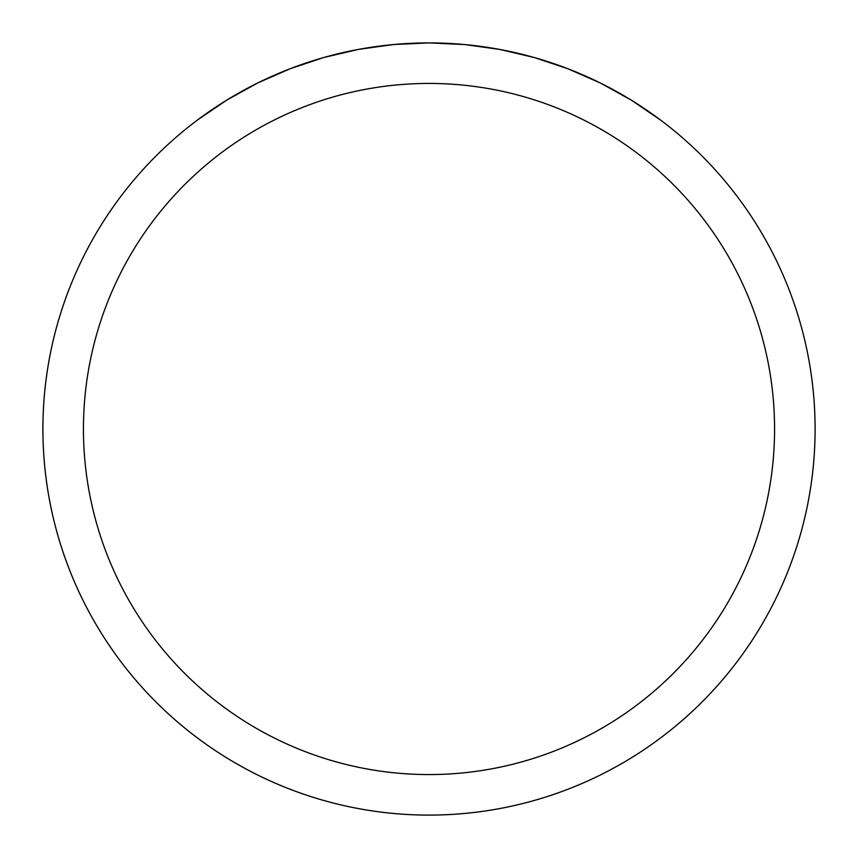 <?xml version="1.0" encoding="UTF-8"?>
<svg xmlns="http://www.w3.org/2000/svg" width="858" height="858" viewBox="0 0 858 858"><rect width="100%" height="100%" fill="white"/><g stroke="black" fill="none" stroke-linecap="round" stroke-linejoin="round"><path stroke-width="1.29" d="M815.1 429A386.1 386.1 0 0 1 429 815.1A386.1 386.1 0 0 1 42.9 429A386.1 386.1 0 0 1 429 42.9A386.1 386.1 0 0 1 815.1 429A386.1 386.1 0 0 0 660.66 120.12L631.327 100.161L600.289 82.969L567.792 68.715L534.137 57.486L499.592 49.41L464.446 44.53L429 42.9L393.554 44.53L358.408 49.41L323.863 57.486L290.208 68.715L257.711 82.969L226.673 100.161L197.34 120.12A386.1 386.1 0 0 0 256.327 774.334A386.1 386.1 0 0 0 815.1 429M660.66 120.12A386.1 386.1 0 0 1 601.673 774.334A386.1 386.1 0 0 1 197.34 120.12M83.441 429A345.56 345.56 0 0 0 601.78 728.27A345.56 345.56 0 0 0 601.78 129.73A345.56 345.56 0 0 0 83.441 429"/></g></svg>
